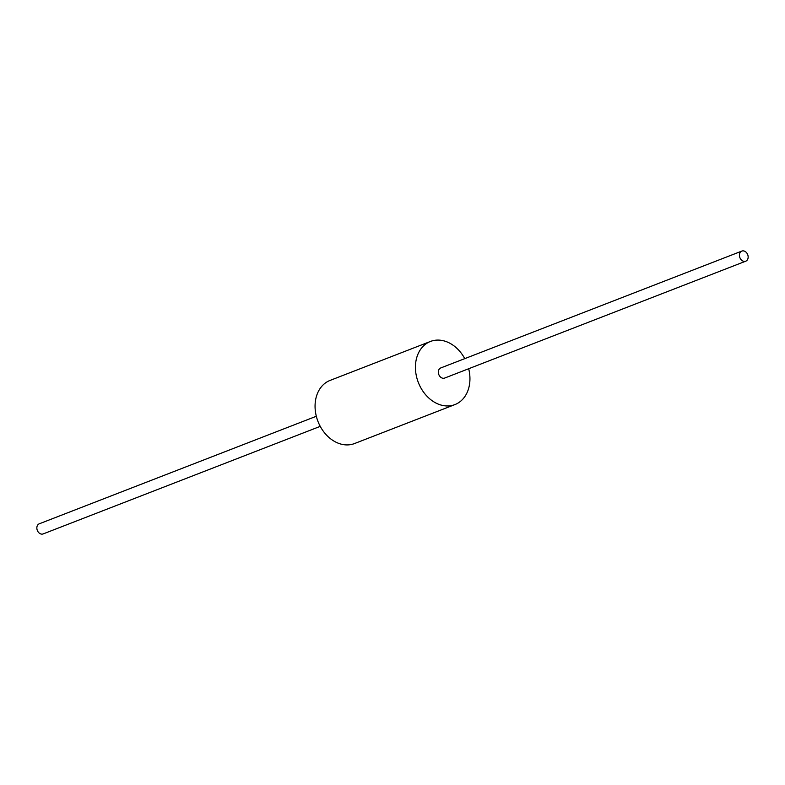 <?xml version="1.0" encoding="UTF-8"?>
<svg xmlns="http://www.w3.org/2000/svg" width="785" height="785" viewBox="0 0 785 785"><rect width="100%" height="100%" fill="white"/><g stroke="black" fill="none" stroke-linecap="round" stroke-linejoin="round"><path stroke-width="1.18" d="M464.759 358.637A33.853 26.121 68.8 0 0 445.674 341.406A33.853 26.121 68.8 0 0 430.435 341.465L330.063 380.421A33.853 26.121 68.8 0 0 315.491 412.086A33.853 26.121 68.8 0 0 339.326 443.594A33.853 26.121 68.8 0 0 354.565 443.535L454.937 404.579A33.853 26.121 68.8 0 0 468.684 368.734M430.435 341.465A33.853 26.121 68.8 0 0 415.854 373.12A33.853 26.121 68.8 0 0 439.698 404.638A33.853 26.121 68.8 0 0 454.937 404.579M741.825 251.082L440.728 367.969A5.416 4.18 68.8 0 0 438.393 373.032A5.416 4.18 68.8 0 0 442.21 378.076A5.416 4.18 68.8 0 0 444.644 378.066L745.75 261.189A5.416 4.18 68.8 0 0 748.085 256.116A5.416 4.18 68.8 0 0 744.268 251.072A5.416 4.18 68.8 0 0 741.825 251.082A5.416 4.18 68.8 0 0 739.499 256.155A5.416 4.18 68.8 0 0 743.316 261.189A5.416 4.18 68.8 0 0 745.75 261.189M316.316 416.266L39.25 523.811A5.416 4.18 68.8 0 0 36.915 528.884A5.416 4.18 68.8 0 0 40.732 533.928A5.416 4.18 68.8 0 0 43.175 533.918L320.241 426.363"/></g></svg>
